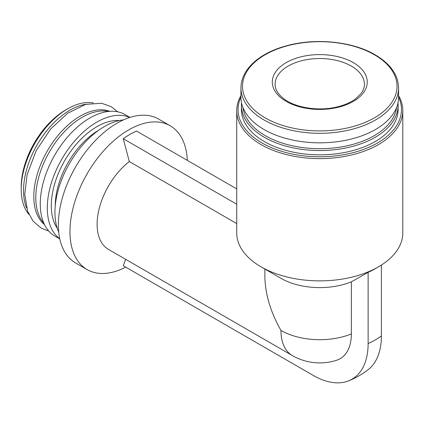 <?xml version="1.0" encoding="UTF-8"?>
<svg xmlns="http://www.w3.org/2000/svg" width="424" height="424" viewBox="0 0 424 424"><rect width="100%" height="100%" fill="white"/><g stroke="black" fill="none" stroke-linecap="round" stroke-linejoin="round"><path stroke-width="0.64" d="M398.576 95.58A83.04 47.944 180 0 1 402.8 110.675L402.8 232.935A83.04 47.944 180 0 1 378.478 266.834L375.161 268.752A78.345 45.236 0 0 1 368.127 272.351L351.369 281.827L351.369 333.921A54.081 31.222 60 0 1 336.645 360.241A54.892 54.892 0 0 1 292.316 355.551A54.892 31.689 -60 0 1 280.948 330.423C270.475 311.884 265.117 293.848 264.873 276.321L264.873 269.044M236.725 223.575L129.293 161.549L123.257 138.712A78.345 45.236 -60 0 1 136.523 131.053L236.725 188.903M292.316 355.551L108.48 249.413A54.892 31.689 -60 0 1 98.925 209.705A54.892 31.689 -60 0 1 129.293 161.549M351.369 281.827A54.892 31.689 180 0 1 280.948 278.324L261.046 266.834A83.04 47.944 180 0 1 236.725 232.935L236.725 110.675A83.04 47.944 180 0 1 240.943 95.58M378.478 266.834A83.04 47.944 180 0 1 261.046 266.834M125.69 267.136A83.04 47.944 -60 0 1 87.164 269.611A83.04 47.944 -60 0 1 87.164 173.723A83.04 47.944 -60 0 1 170.199 125.78A83.04 47.944 -60 0 1 187.323 160.378M368.127 272.351L368.127 343.599A77.783 44.907 -120 0 1 348.56 380.879A77.783 44.907 -120 0 1 313.129 375.357L123.257 265.731L125.69 259.35M87.164 269.611L75.552 262.906A83.04 47.944 -60 0 1 75.552 167.019A83.04 47.944 -60 0 1 158.592 119.08L170.199 125.78M58.708 232.108A70.135 40.492 -60 0 1 69.462 163.505A70.135 40.492 -60 0 1 123.495 119.886M59.736 238.723A70.135 40.492 -60 0 1 61.835 159.101A70.135 40.492 -60 0 1 129.739 117.475M59.773 238.898L54.791 236.02A70.135 40.492 -60 0 1 54.786 155.036A70.135 40.492 -60 0 1 124.926 114.538L129.914 117.416M43.852 223.231A65.678 37.922 -60 0 1 49.401 151.919A65.678 37.922 -60 0 1 108.38 111.464M44.483 224.593A65.678 37.922 -60 0 1 47.409 150.774A65.678 37.922 -60 0 1 109.874 111.327M26.569 207.951A65.678 37.922 -60 0 1 37.127 144.833A65.678 37.922 -60 0 1 86.507 104.134M28.938 214.443A65.678 37.922 -60 0 1 21.2 189.268A65.678 37.922 -60 0 1 67.644 108.825A65.678 37.922 -60 0 1 93.312 102.942M21.2 189.268L21.2 186.968A62.863 36.294 -60 0 1 65.651 109.975L67.644 108.825M353.335 62.63A47.477 27.412 180 0 1 332.05 108.486A47.477 27.412 180 0 1 273.904 74.915A47.477 27.412 180 0 1 353.335 62.63M398.576 87.81L398.576 97.335A78.816 45.506 180 0 1 319.76 142.835A78.816 45.506 180 0 1 240.943 97.335L240.943 87.81A78.816 45.506 180 0 0 319.76 133.311A78.816 45.506 180 0 0 398.576 87.81C398.205 74.831 390.382 63.823 375.102 54.776C352.545 41.393 315.456 37.667 286.497 45.808C261.073 52.502 241.23 68.163 240.943 87.81M396.567 107.548A77.02 44.467 180 0 1 319.76 148.697A77.02 44.467 180 0 1 242.957 107.548M397.993 102.862A78.345 45.236 180 0 1 398.11 105.311A78.345 45.236 180 0 1 319.76 150.547A78.345 45.236 180 0 1 241.415 105.311A78.345 45.236 180 0 1 241.532 102.862M398.11 105.311L398.11 109.593A78.345 45.236 180 0 1 319.76 154.824A78.345 45.236 180 0 1 241.415 109.593L241.415 105.311M398.576 97.144A81.71 47.175 180 0 1 319.76 156.769A81.71 47.175 180 0 1 240.943 97.144M402.8 110.675A83.04 47.944 180 0 1 319.76 158.618A83.04 47.944 180 0 1 236.725 110.675M381.399 265.064L381.399 335.941A77.783 44.907 -120 0 1 368.461 369.384A78.345 78.345 0 0 1 348.56 380.879M123.257 138.712L236.725 204.225M351.369 333.921A54.892 31.689 180 0 1 280.948 330.423M55.268 205.582A61.692 35.616 -60 0 1 98.803 130.173M57.214 228.223A64.506 37.243 -60 0 1 64.649 160.728A64.506 37.243 -60 0 1 119.383 120.538M374.397 54.754A77.263 44.61 180 0 1 339.762 129.389A77.263 44.61 180 0 1 245.13 74.751A77.263 44.61 180 0 1 374.397 54.754M368.127 343.599A78.345 45.236 0 0 0 381.399 335.941M351.342 66.075A44.663 25.785 180 0 1 364.423 84.307C364.454 87.408 363.304 90.519 360.978 93.64L355.641 98.819C350.754 102.454 344.495 105.178 336.857 106.991C318.615 111.486 295.517 107.791 284.027 98.925C277.99 94.234 275.017 89.363 275.096 84.307A44.663 25.785 180 0 1 302.672 60.484A44.663 25.785 180 0 1 351.342 66.075M117.639 111.803L111.305 106.716L101.569 103.233L85.558 104.394L67.538 113.335L50.71 128.923L36.183 150.637L27.125 174.624L24.751 194.166L27.602 211.216L33.046 221.111L41.16 228.112L48.776 231.08"/></g></svg>
